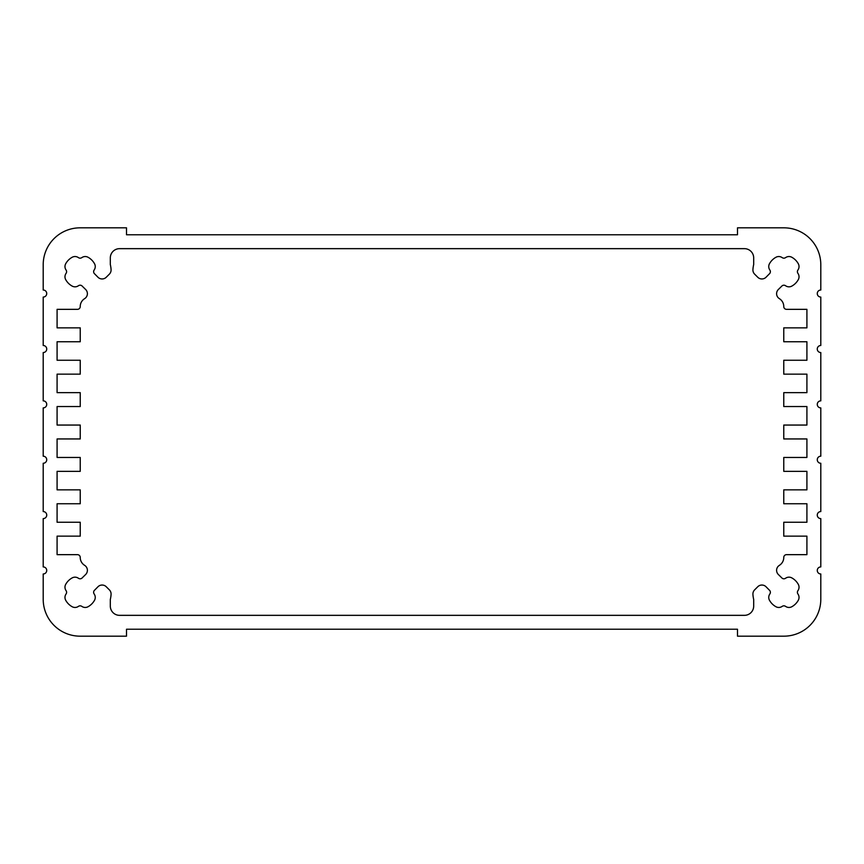 <?xml version="1.0" encoding="UTF-8"?>
<svg xmlns="http://www.w3.org/2000/svg" width="864" height="864" viewBox="0 0 864 864"><rect width="100%" height="100%" fill="white"/><g stroke="black" fill="none" stroke-linecap="round" stroke-linejoin="round"><path stroke-width="1.3" d="M744.422 248.659A9.256 9.256 0 0 1 753.689 257.915L753.689 264.524A31.039 31.039 0 0 0 752.922 269.579A5.875 5.875 0 0 0 754.628 274.136L757.728 277.236A5.875 5.875 0 0 0 766.044 277.236L769.824 273.391A2.938 2.938 0 0 0 769.824 269.978A5.875 5.875 0 0 1 769.468 263.747A16.459 16.459 0 0 1 775.948 257.267A5.875 5.875 0 0 1 782.179 257.623A2.938 2.938 0 0 0 785.581 257.623A5.875 5.875 0 0 1 791.824 257.267A16.459 16.459 0 0 1 798.304 263.747A5.875 5.875 0 0 1 797.947 269.978A2.938 2.938 0 0 0 797.947 273.391A5.875 5.875 0 0 1 798.304 279.623A16.459 16.459 0 0 1 791.824 286.103A5.875 5.875 0 0 1 785.581 285.746A2.938 2.938 0 0 0 782.179 285.746L778.324 289.526A5.875 5.875 0 0 0 778.324 297.842L779.393 298.674A9.256 9.256 0 0 1 783.767 306.558A2.776 2.776 0 0 0 786.553 309.344L806.911 309.344L806.911 327.856L783.767 327.856L783.767 341.744L806.911 341.744L806.911 360.256L783.767 360.256L783.767 374.144L806.911 374.144L806.911 392.656L783.767 392.656L783.767 406.544L806.911 406.544L806.911 425.056L783.767 425.056L783.767 438.944L806.911 438.944L806.911 457.456L783.767 457.456L783.767 471.344L806.911 471.344L806.911 489.856L783.767 489.856L783.767 503.744L806.911 503.744L806.911 522.256L783.767 522.256L783.767 536.144L806.911 536.144L806.911 554.656L786.553 554.656A2.776 2.776 0 0 0 783.767 557.442A9.256 9.256 0 0 1 779.393 565.326L778.324 566.158A5.875 5.875 0 0 0 778.324 574.474L782.179 578.254A2.938 2.938 0 0 0 785.581 578.254A5.875 5.875 0 0 1 791.824 577.897A16.459 16.459 0 0 1 798.304 584.377A5.875 5.875 0 0 1 797.947 590.609A2.938 2.938 0 0 0 797.947 594.022A5.875 5.875 0 0 1 798.304 600.253A16.459 16.459 0 0 1 791.824 606.733A5.875 5.875 0 0 1 785.581 606.377A2.938 2.938 0 0 0 782.179 606.377A5.875 5.875 0 0 1 775.948 606.733A16.459 16.459 0 0 1 769.468 600.253A5.875 5.875 0 0 1 769.824 594.022A2.938 2.938 0 0 0 769.824 590.609L766.044 586.764A5.875 5.875 0 0 0 757.728 586.764L754.628 589.864A5.875 5.875 0 0 0 752.922 594.421A31.039 31.039 0 0 0 753.689 599.476L753.689 606.085A9.256 9.256 0 0 1 744.422 615.341L119.578 615.341A9.256 9.256 0 0 1 110.311 606.085L110.311 599.476A31.039 31.039 0 0 0 111.078 594.421A5.875 5.875 0 0 0 109.372 589.864L106.272 586.764A5.875 5.875 0 0 0 97.956 586.764L94.176 590.609A2.938 2.938 0 0 0 94.176 594.022A5.875 5.875 0 0 1 94.532 600.253A16.459 16.459 0 0 1 88.052 606.733A5.875 5.875 0 0 1 81.821 606.377A2.938 2.938 0 0 0 78.419 606.377A5.875 5.875 0 0 1 72.176 606.733A16.459 16.459 0 0 1 65.696 600.253A5.875 5.875 0 0 1 66.053 594.022A2.938 2.938 0 0 0 66.053 590.609A5.875 5.875 0 0 1 65.696 584.377A16.459 16.459 0 0 1 72.176 577.897A5.875 5.875 0 0 1 78.419 578.254A2.938 2.938 0 0 0 81.821 578.254L85.676 574.474A5.875 5.875 0 0 0 84.607 565.326A9.256 9.256 0 0 1 80.233 557.442A2.776 2.776 0 0 0 77.447 554.656L57.089 554.656L57.089 536.144L80.233 536.144L80.233 522.256L57.089 522.256L57.089 503.744L80.233 503.744L80.233 489.856L57.089 489.856L57.089 471.344L80.233 471.344L80.233 457.456L57.089 457.456L57.089 438.944L80.233 438.944L80.233 425.056L57.089 425.056L57.089 406.544L80.233 406.544L80.233 392.656L57.089 392.656L57.089 374.144L80.233 374.144L80.233 360.256L57.089 360.256L57.089 341.744L80.233 341.744L80.233 327.856L57.089 327.856L57.089 309.344L77.447 309.344A2.776 2.776 0 0 0 80.233 306.558A9.256 9.256 0 0 1 84.607 298.674A5.875 5.875 0 0 0 85.676 289.526L81.821 285.746A2.938 2.938 0 0 0 78.419 285.746A5.875 5.875 0 0 1 72.176 286.103A16.459 16.459 0 0 1 65.696 279.623A5.875 5.875 0 0 1 66.053 273.391A2.938 2.938 0 0 0 66.053 269.978A5.875 5.875 0 0 1 65.696 263.747A16.459 16.459 0 0 1 72.176 257.267A5.875 5.875 0 0 1 78.419 257.623A2.938 2.938 0 0 0 81.821 257.623A5.875 5.875 0 0 1 88.052 257.267A16.459 16.459 0 0 1 94.532 263.747A5.875 5.875 0 0 1 94.176 269.978A2.938 2.938 0 0 0 94.176 273.391L97.956 277.236A5.875 5.875 0 0 0 106.272 277.236L109.372 274.136A5.875 5.875 0 0 0 111.078 269.579A31.039 31.039 0 0 0 110.311 264.524L110.311 257.915A9.256 9.256 0 0 1 119.578 248.659L744.422 248.659M43.2 264.74A36.914 36.914 0 0 1 80.114 227.826L126.511 227.826L126.511 234.77L737.489 234.77L737.489 227.826L783.886 227.826A36.914 36.914 0 0 1 820.8 264.74L820.8 290.023A3.532 3.532 0 0 0 817.268 293.555A3.532 3.532 0 0 0 820.8 297.076L820.8 345.492A3.532 3.532 0 0 0 817.268 349.024A3.532 3.532 0 0 0 820.8 352.544L820.8 400.853A3.532 3.532 0 0 0 817.268 404.374A3.532 3.532 0 0 0 820.8 407.905L820.8 456.203A3.532 3.532 0 0 0 817.268 459.734A3.532 3.532 0 0 0 820.8 463.266L820.8 511.564A3.532 3.532 0 0 0 817.268 515.095A3.532 3.532 0 0 0 820.8 518.616L820.8 566.924A3.532 3.532 0 0 0 817.268 570.445A3.532 3.532 0 0 0 820.8 573.977L820.8 599.26A36.914 36.914 0 0 1 783.886 636.174L737.489 636.174L737.489 629.23L126.511 629.23L126.511 636.174L80.114 636.174A36.914 36.914 0 0 1 43.2 599.26L43.2 573.977A3.532 3.532 0 0 0 46.732 570.445A3.532 3.532 0 0 0 43.2 566.924L43.2 518.616A3.532 3.532 0 0 0 46.732 515.095A3.532 3.532 0 0 0 43.2 511.564L43.2 463.266A3.532 3.532 0 0 0 46.732 459.734A3.532 3.532 0 0 0 43.2 456.203L43.2 407.905A3.532 3.532 0 0 0 46.732 404.374A3.532 3.532 0 0 0 43.2 400.853L43.2 352.544A3.532 3.532 0 0 0 46.732 349.024A3.532 3.532 0 0 0 43.2 345.492L43.2 297.076A3.532 3.532 0 0 0 46.732 293.555A3.532 3.532 0 0 0 43.2 290.023L43.2 264.74"/></g></svg>
